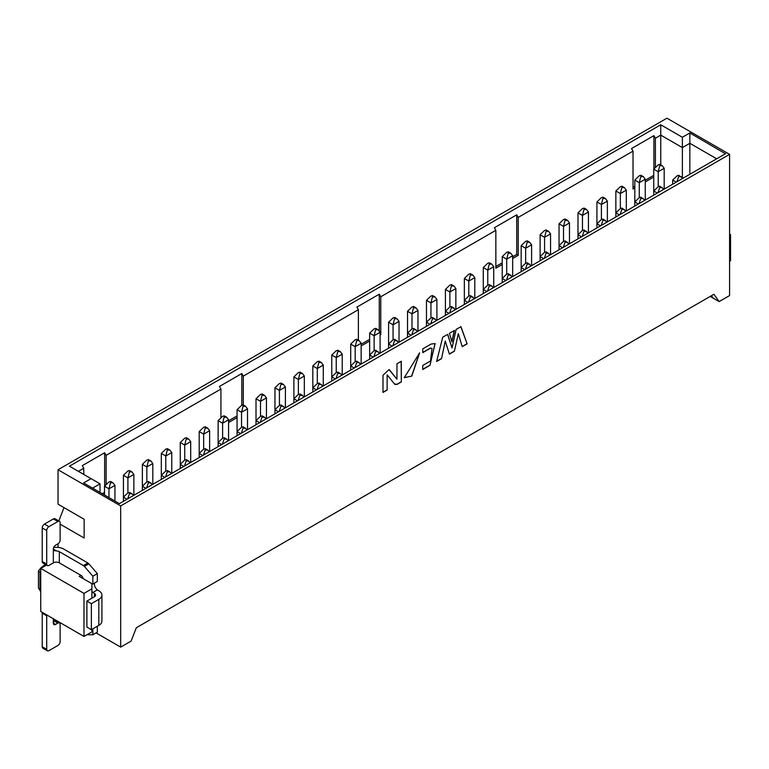 <?xml version="1.0" encoding="UTF-8"?>
<svg xmlns="http://www.w3.org/2000/svg" width="769" height="769" viewBox="0 0 769 769"><rect width="100%" height="100%" fill="white"/><g stroke="black" fill="none" stroke-linecap="round" stroke-linejoin="round"><path stroke-width="1.15" d="M689.841 174.294L689.841 143.294L682.382 147.6L682.382 177.764M725.436 153.742L689.841 132.96L689.841 143.294L716.679 158.798M689.841 132.96L682.382 137.267L682.382 147.6L660.754 135.113L660.754 164.854M682.382 137.267L660.754 124.78L660.754 135.113L655.39 138.218L653.9 135.632L631.522 148.552L633.022 151.128L633.022 189.02L634.809 187.982M729.579 154.358L666.944 118.195L58.04 469.744L120.675 505.906L729.579 154.358L729.579 295.565L719.14 301.592L710.191 296.43M725.628 153.627L119.406 503.628L83.619 482.961L91.069 478.654L69.45 466.177L660.754 124.78M719.14 301.592L713.92 294.277L136.334 627.744L131.115 641.086L120.675 647.114L120.675 505.906M711.44 295.709L713.18 298.151M729.579 235.208L730.55 234.651L730.55 260.653L729.579 261.21M730.55 234.651L729.579 234.093M91.069 478.654L100.018 483.826L92.559 488.132M100.018 492.429L100.018 483.826M58.04 469.744L58.04 504.185L84.138 519.258L84.138 538.021L60.126 524.16M58.04 543.789L58.04 547.384M96.067 632.906L120.675 647.114M91.895 629.378L91.895 631.878L83.984 636.434L40.738 611.47L40.738 568.416L83.984 593.389L91.895 588.823L91.895 583.661L79.217 576.337L80.928 575.347A3.163 1.826 60 0 1 83.11 578.586M83.984 636.434L83.984 593.389M46.525 565.08L40.738 568.416M84.138 519.258L64 507.627L58.819 520.959M91.895 588.823L91.895 598.205M86.897 634.761L92.866 634.761L92.866 628.821M98.826 599.368L98.826 625.38A10.545 6.085 180 0 0 101.912 621.073L101.912 595.062A10.545 6.085 0 0 1 98.826 599.368L91.367 603.675L86.897 601.089L94.356 596.792A4.22 2.432 0 0 0 95.587 595.062A4.22 2.432 0 0 0 94.356 593.341L92.866 592.486A5.277 3.047 60 0 1 91.895 591.524M91.895 583.882A5.277 3.047 60 0 1 92.866 584.046L92.866 576.212L84.388 566.426A3.163 1.826 -120 0 0 83.388 565.571L59.309 551.671L59.309 562.87L80.928 575.347M53.695 547.499A10.545 6.085 -0 0 1 63.779 549.085L87.858 562.995A3.163 1.826 60 0 1 88.858 563.84L97.336 573.626L97.336 581.46L92.866 584.046M94.424 583.142A5.277 3.047 -120 0 0 97.336 589.9L98.826 590.765A10.545 6.085 0 0 1 101.912 595.062M97.336 626.235L97.336 632.176L92.866 634.761M47.361 650.805L42.891 648.219A3.163 1.826 -60 0 1 42.228 646.767L42.228 613.191L46.707 615.777L46.707 649.353A3.163 1.826 120 0 0 47.361 650.805A3.163 1.826 120 0 0 48.947 650.641L57.886 645.479A3.163 1.826 120 0 0 60.126 641.606L60.126 624.39A3.163 1.826 120 0 0 59.473 622.938A3.163 1.826 120 0 0 57.886 623.092L55.579 624.428A3.163 1.826 -60 0 1 53.993 624.582A3.163 1.826 -60 0 1 53.34 623.14L53.974 621.102L55.483 619.977M98.826 625.38L91.367 629.676L86.897 627.1L86.897 601.089M97.336 589.9L92.866 592.486M97.336 573.626L92.866 576.212M56.589 550.96L54.07 550.575L53.34 549.085L56.589 550.96A4.22 2.432 180 0 1 59.309 551.671M57.886 521.497L48.947 526.659A3.163 1.826 120 0 0 46.707 530.533L46.707 564.11L42.228 561.533L42.228 527.947A3.163 1.826 -60 0 1 44.467 524.074L53.417 518.912L57.886 521.497A3.163 1.826 120 0 1 59.473 521.334A3.163 1.826 120 0 1 60.126 522.785L60.126 540.001A3.163 1.826 120 0 1 57.886 543.875L55.579 545.211A3.163 1.826 120 0 0 53.34 549.085L53.34 562.87A4.22 2.432 180 0 1 59.309 562.87M53.34 562.87L48.947 565.407A3.163 1.826 120 0 1 47.361 565.561L42.891 562.975A3.163 1.826 120 0 1 42.228 561.533M42.228 613.191A3.163 1.826 -60 0 1 42.324 612.384M54.83 620.275A3.163 1.826 -60 0 1 55.003 620.352L59.473 622.938M46.707 615.777A3.163 1.826 -60 0 1 46.803 614.969M91.367 603.675L91.367 629.676M46.707 564.11A3.163 1.826 120 0 0 47.361 565.561M53.417 518.912A3.163 1.826 -60 0 1 55.003 518.758L59.473 521.334M411.819 376.099L404.283 377.666L419.614 352.884L411.819 376.099L404.215 377.627M449.413 333.333L454.469 330.42L451.961 341.878L449.413 333.333M442.723 337.197L447.693 334.332L452.028 347.944L456.132 329.449L460.948 326.671L467.11 343.849L462.236 346.675L458.334 333.631L454.431 351.193L449.394 354.105L445.241 341.071L441.541 358.652L436.619 361.507L442.723 337.197M422.748 352.644L422.748 348.876L431.092 344.06L435.1 343.57L429.986 365.313L422.748 369.495L422.748 365.477L430.515 360.988L432.015 348.309L430.448 348.194L422.748 352.644M394.968 384.442L396.958 384.337L394.391 383.866L387.134 374.849L387.134 390.056L383 392.44L383 375.243L389.018 369.601L396.958 379.232L396.958 363.766L401.312 361.257L401.312 381.933L396.958 384.452M395.045 384.481L394.391 383.866M401.158 361.343L401.312 381.933M401.158 381.847L396.804 384.365M387.134 390.056L387.134 374.849M386.98 389.97L383 392.267M388.951 369.562L389.921 370.283M389.768 370.197L396.958 379.232M435.023 343.532L429.986 365.313M429.833 365.227L422.748 369.322M431.938 348.27L430.448 348.194M430.294 348.107L422.748 352.471M447.587 334.39L452.028 347.944M460.852 326.729L467.11 343.849M466.956 343.762L462.188 346.521M454.431 351.193L458.334 333.631M454.277 351.106L449.356 353.961M441.541 358.652L445.241 341.071M441.396 358.565L436.667 361.305M454.277 330.526L451.864 341.551M419.538 352.836L411.675 376.012M40.738 573.155L38.527 570.877L40.795 567.964L45.371 564.408M38.45 571.127L38.45 588.102L40.738 591.236M664.185 189.097L664.185 168.267L658.226 171.708L658.226 186.694L659.889 186.233L663.83 189.309M664.185 168.267L662.253 165.729L659.889 164.364L658.226 164.826L653.746 169.122L653.746 191L658.226 186.694M662.253 165.729L659.715 165.681L658.226 171.708L653.746 169.122M672.683 184.195L672.683 180.061L677.162 175.755L678.825 175.294L682.766 178.37M676.922 181.744L678.652 176.62L681.199 176.668M645.249 200.036L645.249 179.196L639.279 182.647L639.279 197.623L640.952 197.172L644.883 200.248M645.249 179.196L643.317 176.668L640.952 175.294L639.279 175.755L634.809 180.061L634.809 201.93L639.279 197.623M643.317 176.668L640.769 176.62L639.279 182.647L634.809 180.061M653.746 195.124L653.746 191L657.322 193.057M657.985 192.683L659.715 187.549L662.253 187.598M626.302 210.975L626.302 190.135L620.343 193.577L620.343 208.562L622.006 208.101L625.947 211.177M626.302 190.135L624.38 187.598L622.015 186.233L620.343 186.694L615.863 191L615.863 212.869L620.343 208.562M624.38 187.598L621.833 187.549L620.343 193.577L615.863 191M634.809 206.063L634.809 201.93L638.385 203.996M639.049 203.612L640.769 198.489L643.317 198.537M607.366 221.905L607.366 201.074L601.406 204.516L601.406 219.492L603.069 219.04L607.01 222.116M607.366 201.074L605.434 198.537L603.069 197.162L601.406 197.623L596.927 201.93L596.927 223.798L601.406 219.492M605.434 198.537L602.896 198.489L601.406 204.516L596.927 201.93M615.863 217.002L615.863 212.869L619.449 214.936M620.102 214.551L621.833 209.418L624.38 209.466M588.429 232.844L588.429 212.004L582.46 215.445L582.46 230.431L584.132 229.969L588.064 233.045M588.429 212.004L586.497 209.466L584.132 208.101L582.46 208.562L577.99 212.869L577.99 234.737L582.46 230.431M586.497 209.466L583.95 209.418L582.46 215.445L577.99 212.869M596.927 227.932L596.927 223.798L600.502 225.865M601.166 225.49L602.896 220.357L605.434 220.405M569.483 243.773L569.483 222.943L563.523 226.384L563.523 241.36L565.196 240.908L569.127 243.984M569.483 222.943L567.56 220.405L565.196 219.03L563.523 219.492L559.044 223.798L559.044 245.667L563.523 241.36M567.56 220.405L565.013 220.357L563.523 226.384L559.044 223.798M577.99 238.871L577.99 234.737L581.566 236.804M582.229 236.419L583.95 231.286L586.497 231.334M550.546 254.712L550.546 233.872L544.587 237.313L544.587 252.299L546.25 251.838L550.191 254.914M550.546 233.872L548.614 231.334L546.25 229.969L544.587 230.431L540.107 234.737L540.107 256.606L544.587 252.299M548.614 231.334L546.077 231.286L544.587 237.313L540.107 234.737M559.044 249.8L559.044 245.667L562.629 247.733M563.283 247.358L565.013 242.225L567.56 242.273M531.61 265.641L531.61 244.811L525.64 248.252L525.64 263.238L527.313 262.777L531.244 265.853M531.61 244.811L529.678 242.273L527.313 240.899L525.64 241.36L521.171 245.667L521.171 267.535L525.64 263.238M529.678 242.273L527.13 242.225L525.64 248.252L521.171 245.667M540.107 260.739L540.107 256.606L543.683 258.672M544.346 258.288L546.077 253.164L548.614 253.212M512.663 276.58L512.663 255.741L506.704 259.191L506.704 274.168L508.376 273.706L512.308 276.782M512.663 255.741L510.741 253.212L508.376 251.838L506.704 252.299L502.224 256.606L502.224 278.474L506.704 274.168M510.741 253.212L508.194 253.164L506.704 259.191L502.224 256.606M521.171 271.668L521.171 267.535L524.746 269.602M525.41 269.227L527.13 264.094L529.678 264.142M493.727 287.51L493.727 266.68L487.767 270.121L487.767 285.107L489.43 284.645L491.804 286.01M491.804 264.142L489.43 262.777L487.767 263.238L483.288 267.535L483.288 289.413L487.767 285.107M493.727 266.68L491.795 264.142L489.257 264.094L487.767 270.121L483.288 267.535M502.224 282.608L502.224 278.474L505.81 280.541M506.463 280.156L508.194 275.033L510.741 275.081M474.79 298.449L474.79 277.609L468.821 281.06L468.821 296.036L470.493 295.584L474.425 298.66M474.79 277.609L472.858 275.081L470.493 273.706L468.821 274.168L464.351 278.474L464.351 300.343L468.821 296.036M472.858 275.081L470.311 275.033L468.821 281.06L464.351 278.474M483.288 293.537L483.288 289.413L486.864 291.47M487.527 291.095L489.257 285.962L491.795 286.01L493.371 287.721M455.854 309.388L455.854 288.548L449.884 291.989L449.884 306.975L451.557 306.514L455.488 309.59M455.854 288.548L453.921 286.01L451.557 284.645L449.884 285.107L445.414 289.413L445.414 311.282L449.884 306.975M453.921 286.01L451.374 285.962L449.884 291.989L445.414 289.413M464.351 304.476L464.351 300.343L467.927 302.409M468.59 302.025L470.311 296.901L472.858 296.949M436.907 320.317L436.907 299.487L430.948 302.928L430.948 317.905L432.611 317.453L436.552 320.529M436.907 299.487L434.975 296.949L432.611 295.575L430.948 296.036L426.468 300.343L426.468 322.211L430.948 317.905M434.975 296.949L432.438 296.901L430.948 302.928L426.468 300.343M445.414 315.415L445.414 311.282L448.99 313.348M449.644 312.964L451.374 307.831L453.921 307.879M417.971 331.256L417.971 310.416L412.001 313.858L412.001 328.844L413.674 328.382L417.605 331.458M417.971 310.416L416.039 307.879L413.674 306.514L412.001 306.975L407.532 311.282L407.532 333.15L412.001 328.844M416.039 307.879L413.491 307.831L412.001 313.858L407.532 311.282M426.468 326.344L426.468 322.211L430.044 324.278M430.707 323.903L432.438 318.77L434.975 318.818M399.034 342.186L399.034 321.355L393.065 324.797L393.065 339.773L394.737 339.321L398.669 342.397M399.034 321.355L397.102 318.818L394.737 317.443L393.065 317.905L388.595 322.211L388.595 344.079L393.065 339.773M397.102 318.818L394.555 318.77L393.065 324.797L388.595 322.211M407.532 337.283L407.532 333.15L411.107 335.217M411.771 334.832L413.491 329.699L416.039 329.747M380.088 353.125L380.088 332.285L374.128 335.726L374.128 350.712L375.791 350.251L379.732 353.327M369.649 359.152L369.649 333.15L374.128 335.726L375.618 329.699L378.156 329.747L375.791 328.382L374.128 328.844L369.649 333.15M380.088 332.285L378.156 329.747M388.595 348.213L388.595 344.079L392.171 346.146M392.824 345.771L394.555 340.638L397.102 340.686M359.219 340.686L356.854 339.312L355.182 339.773L350.712 344.079L350.712 365.948L355.182 361.651L355.182 346.665L356.672 340.638L359.219 340.686L361.151 343.224L361.151 364.054M361.151 343.224L355.182 346.665L350.712 344.079M340.283 351.616L337.918 350.251L336.245 350.712L331.775 355.018L331.775 376.887L336.245 372.581L336.245 357.604L337.735 351.577L340.283 351.625L342.215 354.153L342.215 374.993M342.215 354.153L336.245 357.604L331.775 355.018M350.712 370.081L350.712 365.948L354.288 368.015M321.346 362.555L318.972 361.19L317.309 361.651L312.829 365.948L312.829 387.826L317.309 383.52L317.309 368.534L318.799 362.507L321.346 362.555L323.268 365.092L323.268 385.923M323.268 365.092L317.309 368.534L312.829 365.948M331.775 381.02L331.775 376.887L335.351 378.954M300.035 372.129L298.362 372.581L293.893 376.887L293.893 398.755L298.362 394.449L298.362 379.473L299.852 373.446L302.4 373.494L304.332 376.022L304.332 396.862M304.332 376.022L298.362 379.473L293.893 376.887M312.829 391.95L312.829 387.826L316.415 389.893M283.463 384.423L281.098 383.058L279.426 383.52L274.956 387.826L274.956 409.694L279.426 405.388L279.426 390.402L280.916 384.375L283.463 384.423L285.395 386.961L285.395 407.801M285.395 386.961L279.426 390.402L274.956 387.826M293.893 402.889L293.893 398.755L297.468 400.822M262.152 393.997L260.489 394.449L256.01 398.755L256.01 420.624L260.489 416.317L260.489 401.341L261.979 395.314L264.526 395.362L266.449 397.9L266.449 418.73M266.449 397.9L260.489 401.341L256.01 398.755M274.956 413.828L274.956 409.694L278.532 411.761M123.434 501.301L123.434 497.168L127.904 492.862L129.577 492.41L131.941 493.765M142.371 490.362L142.371 486.239L146.85 481.932L148.513 481.471L152.454 484.547M161.317 479.433L161.317 475.3L165.787 470.993L167.459 470.541L169.824 471.897M180.254 468.494L180.254 464.361L184.723 460.064L186.396 459.602L190.337 462.678M199.19 457.565L199.19 453.431L203.67 449.125L205.333 448.663L207.707 450.028M218.136 446.626L218.136 442.492L222.606 438.186L224.279 437.734M237.073 435.696L237.073 431.563L241.543 427.256L243.215 426.795L247.157 429.871M256.01 424.757L256.01 420.624L259.595 422.69M247.512 429.669L247.512 408.829L241.543 412.271L241.543 427.256M247.512 408.829L245.58 406.292L243.215 404.927L241.543 405.388L237.073 409.694L237.073 431.563L240.649 433.629M228.576 440.599L228.576 419.768L222.606 423.21L222.606 438.186M224.279 415.866L222.606 416.317L218.136 420.624L218.136 442.492L221.712 444.559M209.629 451.538L209.629 430.698L203.67 434.149L203.67 449.125M209.629 430.698L207.707 428.16L205.342 426.795L203.67 427.256L199.19 431.563L199.19 453.431L202.776 455.498M190.693 462.467L190.693 441.637L184.723 445.078L184.723 460.064M186.396 437.734L184.723 438.186L180.254 442.492L180.254 464.361L183.829 466.427M171.756 473.406L171.756 452.566L165.787 456.017L165.787 470.993M169.824 450.028L167.459 448.663L165.787 449.125L161.317 453.431L161.317 475.3L164.893 477.366M152.81 484.335L152.81 463.505L146.85 466.946L146.85 481.932M152.81 463.505L150.887 460.967L148.523 459.602L146.85 460.064L142.371 464.361L142.371 486.239L145.956 488.305M133.873 495.274L133.873 474.435L127.904 477.885L127.904 492.862M131.941 471.897L129.577 470.532L127.904 470.993L123.434 475.3L123.434 497.168L127.01 499.235M114.937 501.042L114.937 485.374L108.967 488.815L108.967 497.601M114.937 485.374L113.005 482.836L110.64 481.471L108.967 481.932L104.497 486.239L104.497 495.015M373.234 357.085L369.649 355.018L374.128 350.712M373.888 356.701L375.618 351.577L378.156 351.625M355.182 361.651L356.854 361.19L360.786 364.266M354.951 367.64L356.672 362.507L359.219 362.555M336.245 372.581L337.918 372.129M336.005 378.569L337.735 373.446L340.283 373.494L341.849 375.205M317.309 383.52L318.972 383.058L322.913 386.134M317.068 389.508L318.799 384.375L321.346 384.423M298.362 394.449L300.035 393.997M298.132 400.438L299.852 395.314L302.4 395.362L303.966 397.073M279.426 405.388L281.098 404.927L285.03 408.003M279.185 411.377L280.916 406.243L283.463 406.292M127.673 498.85L129.403 493.727L131.941 493.775L133.518 495.486M146.61 487.921L148.34 482.788L150.887 482.836M165.556 476.982L167.277 471.858L169.824 471.906L171.391 473.617M184.493 466.052L186.223 460.919L188.761 460.967M203.429 455.113L205.16 449.99L207.707 450.038L209.274 451.739M222.376 444.184L224.096 439.051L226.644 439.099L228.21 440.81M241.312 433.245L243.033 428.112L245.58 428.16M260.489 416.317L262.152 415.866M260.249 422.316L261.979 417.183L264.526 417.231L266.093 418.942M245.58 406.292L243.033 406.243L241.543 412.271L237.073 409.694M228.576 419.768L226.644 417.231L224.096 417.183L222.606 423.21L218.136 420.624M207.707 428.16L205.16 428.112L203.67 434.149L199.19 431.563M190.693 441.637L188.761 439.099L186.223 439.051L184.723 445.078L180.254 442.492M171.756 452.566L169.824 450.038L167.277 449.99L165.787 456.017L161.317 453.431M150.887 460.967L148.34 460.919L146.85 466.946L142.371 464.361M133.873 474.435L131.941 471.906L129.403 471.858L127.904 477.885L123.434 475.3M113.005 482.836L110.457 482.788L108.967 488.815L104.497 486.239M78.4 471.339L83.763 468.244L83.763 474.435M106.132 484.191L106.132 455.325L104.642 452.739L82.273 465.658L83.763 468.244M106.132 455.325L220.934 389.047L219.444 386.461L241.812 373.542L243.302 376.128L358.392 309.686L356.903 307.1L379.271 294.191L380.761 296.767L495.851 230.325L494.352 227.739L516.73 214.83L518.219 217.406L633.022 151.128M655.39 167.084L655.39 138.218M653.9 135.632L653.9 168.882M653.746 175.322L645.249 180.234M634.809 186.261L633.022 187.29M645.249 181.955L653.746 177.043M104.642 452.739L104.642 485.989M103.748 494.582L104.497 494.159M104.497 492.439L102.258 493.727M518.219 217.406L518.219 255.298L512.663 258.499M502.224 264.526L495.851 268.208L495.851 230.325M380.761 296.767L380.761 334.659L380.088 335.044M369.649 341.071L361.151 345.973M358.392 340.206L358.392 309.686M243.302 376.128L243.302 404.975M237.073 417.615L228.576 422.517M220.934 417.509L220.934 389.047M516.73 214.83L516.73 254.433L518.219 255.298M516.73 254.433L512.663 256.779M502.224 262.806L495.851 266.487M380.088 334.265L380.761 334.659M379.271 294.191L379.271 330.747M369.649 339.35L361.151 344.252M241.812 373.542L241.812 405.244M237.073 415.894L228.576 420.797M94.356 596.792L94.356 593.341M53.34 618.747L53.34 623.14L55.579 624.428M88.858 563.84L84.388 566.426M87.858 562.995L83.388 565.571M57.886 623.092L54.118 620.91M46.707 649.353L42.228 646.767M44.467 524.074L48.947 526.659M42.228 527.947L46.707 530.533M40.738 571.55L39.998 572.722L39.998 590.803M676.268 182.128L672.683 180.061M340.283 373.484L337.918 372.119M302.4 373.484L300.035 372.119M302.4 395.353L300.035 393.988M264.526 395.353L262.162 393.988M226.644 439.099L224.279 437.724M264.526 417.231L262.162 415.856M226.644 417.231L224.279 415.856M188.761 439.099L186.396 437.724"/></g></svg>
